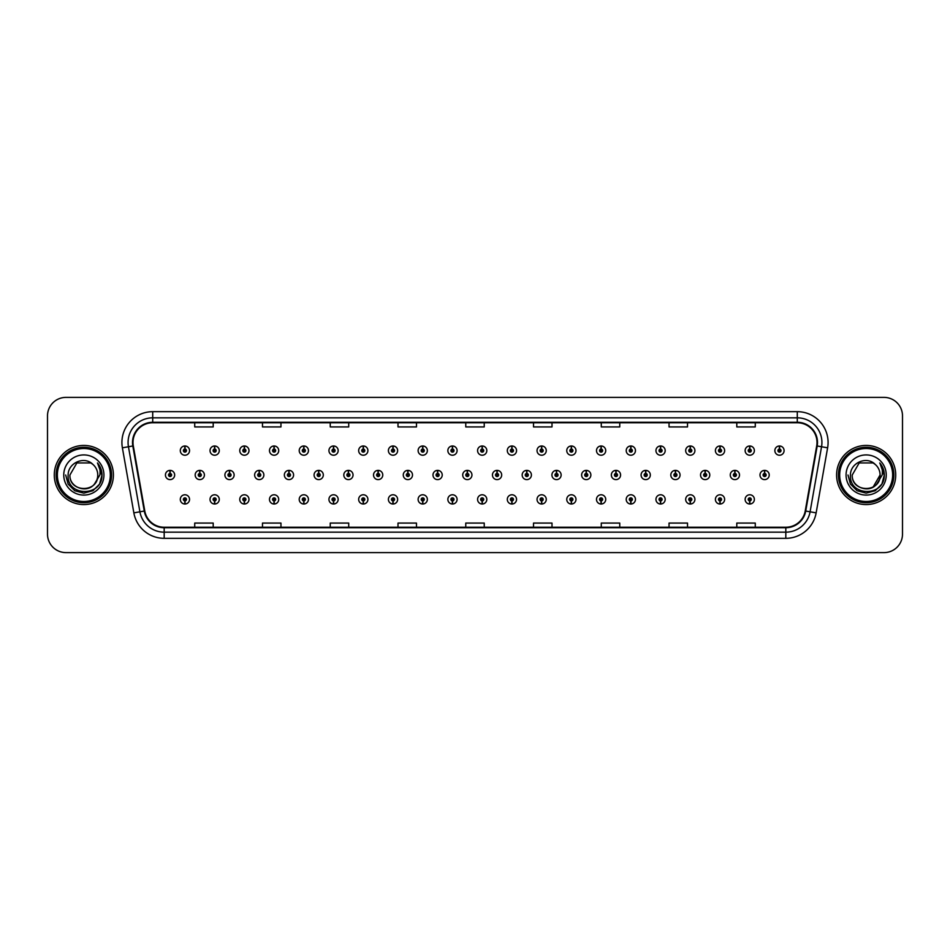 <?xml version="1.0" encoding="UTF-8"?>
<svg xmlns="http://www.w3.org/2000/svg" width="950" height="950" viewBox="0 0 950 950"><rect width="100%" height="100%" fill="white"/><g stroke="black" fill="none" stroke-linecap="round" stroke-linejoin="round"><path stroke-width="1.43" d="M452.402 500.935L452.271 504.011A4.619 4.619 0 0 0 452.675 504.011L452.532 500.935A1.544 1.544 0 0 0 454.005 499.391A1.544 1.544 0 0 0 452.473 497.848A1.544 1.544 0 0 0 450.929 499.391A1.544 1.544 0 0 0 452.402 500.935L452.438 500.009A0.618 0.618 0 0 1 451.856 499.391A0.618 0.618 0 0 1 452.473 498.774A0.618 0.618 0 0 1 453.091 499.391A0.618 0.618 0 0 1 452.497 500.009L452.532 500.935M422.679 500.935L422.536 504.011A4.619 4.619 0 0 0 422.94 504.011L422.809 500.935A1.544 1.544 0 0 0 424.282 499.391A1.544 1.544 0 0 0 422.738 497.848A1.544 1.544 0 0 0 421.206 499.391A1.544 1.544 0 0 0 422.679 500.935L422.714 500.009A0.618 0.618 0 0 1 422.121 499.391A0.618 0.618 0 0 1 422.738 498.774A0.618 0.618 0 0 1 423.356 499.391A0.618 0.618 0 0 1 422.774 500.009L422.809 500.935M392.944 500.935L392.813 504.011A4.619 4.619 0 0 0 393.217 504.011L393.086 500.935A1.544 1.544 0 0 0 394.559 499.391A1.544 1.544 0 0 0 393.015 497.848A1.544 1.544 0 0 0 391.471 499.391A1.544 1.544 0 0 0 392.944 500.935L392.991 500.009A0.618 0.618 0 0 1 392.397 499.391A0.618 0.618 0 0 1 393.015 498.774A0.618 0.618 0 0 1 393.633 499.391A0.618 0.618 0 0 1 393.039 500.009L393.086 500.935M363.221 500.935L363.09 504.011A4.619 4.619 0 0 0 363.482 504.011L363.351 500.935A1.544 1.544 0 0 0 364.824 499.391A1.544 1.544 0 0 0 363.28 497.848A1.544 1.544 0 0 0 361.748 499.391A1.544 1.544 0 0 0 363.221 500.935L363.256 500.009A0.618 0.618 0 0 1 362.674 499.391A0.618 0.618 0 0 1 363.28 498.774A0.618 0.618 0 0 1 363.897 499.391A0.618 0.618 0 0 1 363.316 500.009L363.351 500.935M303.762 500.935L303.632 504.011A4.619 4.619 0 0 0 304.036 504.011L303.893 500.935A1.544 1.544 0 0 0 305.366 499.391A1.544 1.544 0 0 0 303.834 497.848A1.544 1.544 0 0 0 302.29 499.391A1.544 1.544 0 0 0 303.762 500.935L303.798 500.009A0.618 0.618 0 0 1 303.216 499.391A0.618 0.618 0 0 1 303.834 498.774A0.618 0.618 0 0 1 304.451 499.391A0.618 0.618 0 0 1 303.858 500.009L303.893 500.935M333.486 500.935L333.355 504.011A4.619 4.619 0 0 0 333.759 504.011L333.628 500.935A1.544 1.544 0 0 0 335.101 499.391A1.544 1.544 0 0 0 333.557 497.848A1.544 1.544 0 0 0 332.013 499.391A1.544 1.544 0 0 0 333.486 500.935L333.533 500.009A0.618 0.618 0 0 1 332.939 499.391A0.618 0.618 0 0 1 333.557 498.774A0.618 0.618 0 0 1 334.174 499.391A0.618 0.618 0 0 1 333.581 500.009L333.628 500.935M214.581 500.935L214.451 504.011A4.619 4.619 0 0 0 214.842 504.011L214.712 500.935A1.544 1.544 0 0 0 216.184 499.391A1.544 1.544 0 0 0 214.641 497.848A1.544 1.544 0 0 0 213.109 499.391A1.544 1.544 0 0 0 214.581 500.935L214.617 500.009A0.618 0.618 0 0 1 214.035 499.391A0.618 0.618 0 0 1 214.641 498.774A0.618 0.618 0 0 1 215.258 499.391A0.618 0.618 0 0 1 214.676 500.009L214.712 500.935M244.304 500.935L244.174 504.011A4.619 4.619 0 0 0 244.578 504.011L244.447 500.935A1.544 1.544 0 0 0 245.919 499.391A1.544 1.544 0 0 0 244.376 497.848A1.544 1.544 0 0 0 242.832 499.391A1.544 1.544 0 0 0 244.304 500.935L244.352 500.009A0.618 0.618 0 0 1 243.758 499.391A0.618 0.618 0 0 1 244.376 498.774A0.618 0.618 0 0 1 244.993 499.391A0.618 0.618 0 0 1 244.399 500.009L244.447 500.935M274.039 500.935L273.897 504.011A4.619 4.619 0 0 0 274.301 504.011L274.17 500.935A1.544 1.544 0 0 0 275.642 499.391A1.544 1.544 0 0 0 274.099 497.848A1.544 1.544 0 0 0 272.567 499.391A1.544 1.544 0 0 0 274.039 500.935L274.075 500.009A0.618 0.618 0 0 1 273.481 499.391A0.618 0.618 0 0 1 274.099 498.774A0.618 0.618 0 0 1 274.716 499.391A0.618 0.618 0 0 1 274.134 500.009L274.17 500.935M482.125 500.935L481.994 504.011A4.619 4.619 0 0 0 482.398 504.011L482.267 500.935A1.544 1.544 0 0 0 483.74 499.391A1.544 1.544 0 0 0 482.196 497.848A1.544 1.544 0 0 0 480.652 499.391A1.544 1.544 0 0 0 482.125 500.935L482.173 500.009A0.618 0.618 0 0 1 481.579 499.391A0.618 0.618 0 0 1 482.196 498.774A0.618 0.618 0 0 1 482.814 499.391A0.618 0.618 0 0 1 482.22 500.009L482.267 500.935M511.86 500.935L511.729 504.011A4.619 4.619 0 0 0 512.121 504.011L511.991 500.935A1.544 1.544 0 0 0 513.463 499.391A1.544 1.544 0 0 0 511.919 497.848A1.544 1.544 0 0 0 510.387 499.391A1.544 1.544 0 0 0 511.86 500.935L511.896 500.009A0.618 0.618 0 0 1 511.314 499.391A0.618 0.618 0 0 1 511.919 498.774A0.618 0.618 0 0 1 512.537 499.391A0.618 0.618 0 0 1 511.955 500.009L511.991 500.935M541.583 500.935L541.452 504.011A4.619 4.619 0 0 0 541.856 504.011L541.726 500.935A1.544 1.544 0 0 0 543.198 499.391A1.544 1.544 0 0 0 541.654 497.848A1.544 1.544 0 0 0 540.111 499.391A1.544 1.544 0 0 0 541.583 500.935L541.631 500.009A0.618 0.618 0 0 1 541.037 499.391A0.618 0.618 0 0 1 541.654 498.774A0.618 0.618 0 0 1 542.272 499.391A0.618 0.618 0 0 1 541.678 500.009L541.726 500.935M571.318 500.935L571.176 504.011A4.619 4.619 0 0 0 571.579 504.011L571.449 500.935A1.544 1.544 0 0 0 572.921 499.391A1.544 1.544 0 0 0 571.378 497.848A1.544 1.544 0 0 0 569.846 499.391A1.544 1.544 0 0 0 571.318 500.935L571.354 500.009A0.618 0.618 0 0 1 570.76 499.391A0.618 0.618 0 0 1 571.378 498.774A0.618 0.618 0 0 1 571.995 499.391A0.618 0.618 0 0 1 571.413 500.009L571.449 500.935M601.041 500.935L600.911 504.011A4.619 4.619 0 0 0 601.314 504.011L601.172 500.935A1.544 1.544 0 0 0 602.644 499.391A1.544 1.544 0 0 0 601.112 497.848A1.544 1.544 0 0 0 599.569 499.391A1.544 1.544 0 0 0 601.041 500.935L601.077 500.009A0.618 0.618 0 0 1 600.495 499.391A0.618 0.618 0 0 1 601.112 498.774A0.618 0.618 0 0 1 601.73 499.391A0.618 0.618 0 0 1 601.136 500.009L601.172 500.935M630.764 500.935L630.634 504.011A4.619 4.619 0 0 0 631.038 504.011L630.907 500.935A1.544 1.544 0 0 0 632.379 499.391A1.544 1.544 0 0 0 630.836 497.848A1.544 1.544 0 0 0 629.292 499.391A1.544 1.544 0 0 0 630.764 500.935L630.812 500.009A0.618 0.618 0 0 1 630.218 499.391A0.618 0.618 0 0 1 630.836 498.774A0.618 0.618 0 0 1 631.453 499.391A0.618 0.618 0 0 1 630.859 500.009L630.907 500.935M660.499 500.935L660.369 504.011A4.619 4.619 0 0 0 660.761 504.011L660.63 500.935A1.544 1.544 0 0 0 662.102 499.391A1.544 1.544 0 0 0 660.559 497.848A1.544 1.544 0 0 0 659.027 499.391A1.544 1.544 0 0 0 660.499 500.935L660.535 500.009A0.618 0.618 0 0 1 659.953 499.391A0.618 0.618 0 0 1 660.559 498.774A0.618 0.618 0 0 1 661.176 499.391A0.618 0.618 0 0 1 660.594 500.009L660.63 500.935M690.222 500.935L690.092 504.011A4.619 4.619 0 0 0 690.496 504.011L690.365 500.935A1.544 1.544 0 0 0 691.837 499.391A1.544 1.544 0 0 0 690.294 497.848A1.544 1.544 0 0 0 688.75 499.391A1.544 1.544 0 0 0 690.222 500.935L690.27 500.009A0.618 0.618 0 0 1 689.676 499.391A0.618 0.618 0 0 1 690.294 498.774A0.618 0.618 0 0 1 690.911 499.391A0.618 0.618 0 0 1 690.318 500.009L690.365 500.935M719.957 500.935L719.815 504.011A4.619 4.619 0 0 0 720.219 504.011L720.088 500.935A1.544 1.544 0 0 0 721.561 499.391A1.544 1.544 0 0 0 720.017 497.848A1.544 1.544 0 0 0 718.485 499.391A1.544 1.544 0 0 0 719.957 500.935L719.993 500.009A0.618 0.618 0 0 1 719.399 499.391A0.618 0.618 0 0 1 720.017 498.774A0.618 0.618 0 0 1 720.634 499.391A0.618 0.618 0 0 1 720.053 500.009L720.088 500.935M749.681 500.935L749.55 504.011A4.619 4.619 0 0 0 749.954 504.011L749.811 500.935A1.544 1.544 0 0 0 751.284 499.391A1.544 1.544 0 0 0 749.752 497.848A1.544 1.544 0 0 0 748.208 499.391A1.544 1.544 0 0 0 749.681 500.935L749.716 500.009A0.618 0.618 0 0 1 749.134 499.391A0.618 0.618 0 0 1 749.752 498.774A0.618 0.618 0 0 1 750.369 499.391A0.618 0.618 0 0 1 749.776 500.009L749.811 500.935M184.846 500.935L184.716 504.011A4.619 4.619 0 0 0 185.119 504.011L184.989 500.935A1.544 1.544 0 0 0 186.461 499.391A1.544 1.544 0 0 0 184.917 497.848A1.544 1.544 0 0 0 183.374 499.391A1.544 1.544 0 0 0 184.846 500.935L184.894 500.009A0.618 0.618 0 0 1 184.3 499.391A0.618 0.618 0 0 1 184.917 498.774A0.618 0.618 0 0 1 185.535 499.391A0.618 0.618 0 0 1 184.941 500.009L184.989 500.935M467.4 473.456L467.531 470.381A4.619 4.619 0 0 0 467.127 470.381L467.269 473.456A1.544 1.544 0 0 0 465.797 475A1.544 1.544 0 0 0 467.329 476.544A1.544 1.544 0 0 0 468.872 475A1.544 1.544 0 0 0 467.4 473.456L467.364 474.383A0.618 0.618 0 0 1 467.946 475A0.618 0.618 0 0 1 467.329 475.617A0.618 0.618 0 0 1 466.723 475A0.618 0.618 0 0 1 467.305 474.383L467.269 473.456M437.677 473.456L437.808 470.381A4.619 4.619 0 0 0 437.404 470.381L437.534 473.456A1.544 1.544 0 0 0 436.062 475A1.544 1.544 0 0 0 437.606 476.544A1.544 1.544 0 0 0 439.149 475A1.544 1.544 0 0 0 437.677 473.456L437.629 474.383A0.618 0.618 0 0 1 438.223 475A0.618 0.618 0 0 1 437.606 475.617A0.618 0.618 0 0 1 436.988 475A0.618 0.618 0 0 1 437.582 474.383L437.534 473.456M407.942 473.456L408.084 470.381A4.619 4.619 0 0 0 407.681 470.381L407.811 473.456A1.544 1.544 0 0 0 406.339 475A1.544 1.544 0 0 0 407.883 476.544A1.544 1.544 0 0 0 409.414 475A1.544 1.544 0 0 0 407.942 473.456L407.906 474.383A0.618 0.618 0 0 1 408.488 475A0.618 0.618 0 0 1 407.883 475.617A0.618 0.618 0 0 1 407.265 475A0.618 0.618 0 0 1 407.847 474.383L407.811 473.456M378.219 473.456L378.349 470.381A4.619 4.619 0 0 0 377.946 470.381L378.088 473.456A1.544 1.544 0 0 0 376.616 475A1.544 1.544 0 0 0 378.147 476.544A1.544 1.544 0 0 0 379.691 475A1.544 1.544 0 0 0 378.219 473.456L378.171 474.383A0.618 0.618 0 0 1 378.765 475A0.618 0.618 0 0 1 378.147 475.617A0.618 0.618 0 0 1 377.53 475A0.618 0.618 0 0 1 378.124 474.383L378.088 473.456M289.038 473.456L289.168 470.381A4.619 4.619 0 0 0 288.764 470.381L288.895 473.456A1.544 1.544 0 0 0 287.423 475A1.544 1.544 0 0 0 288.966 476.544A1.544 1.544 0 0 0 290.51 475A1.544 1.544 0 0 0 289.038 473.456L288.99 474.383A0.618 0.618 0 0 1 289.584 475A0.618 0.618 0 0 1 288.966 475.617A0.618 0.618 0 0 1 288.349 475A0.618 0.618 0 0 1 288.942 474.383L288.895 473.456M259.303 473.456L259.445 470.381A4.619 4.619 0 0 0 259.041 470.381L259.172 473.456A1.544 1.544 0 0 0 257.699 475A1.544 1.544 0 0 0 259.243 476.544A1.544 1.544 0 0 0 260.775 475A1.544 1.544 0 0 0 259.303 473.456L259.267 474.383A0.618 0.618 0 0 1 259.849 475A0.618 0.618 0 0 1 259.243 475.617A0.618 0.618 0 0 1 258.626 475A0.618 0.618 0 0 1 259.207 474.383L259.172 473.456M229.579 473.456L229.71 470.381A4.619 4.619 0 0 0 229.306 470.381L229.449 473.456A1.544 1.544 0 0 0 227.964 475A1.544 1.544 0 0 0 229.508 476.544A1.544 1.544 0 0 0 231.052 475A1.544 1.544 0 0 0 229.579 473.456L229.532 474.383A0.618 0.618 0 0 1 230.126 475A0.618 0.618 0 0 1 229.508 475.617A0.618 0.618 0 0 1 228.891 475A0.618 0.618 0 0 1 229.484 474.383L229.449 473.456M199.844 473.456L199.987 470.381A4.619 4.619 0 0 0 199.583 470.381L199.714 473.456A1.544 1.544 0 0 0 198.241 475A1.544 1.544 0 0 0 199.785 476.544A1.544 1.544 0 0 0 201.317 475A1.544 1.544 0 0 0 199.844 473.456L199.809 474.383A0.618 0.618 0 0 1 200.402 475A0.618 0.618 0 0 1 199.785 475.617A0.618 0.618 0 0 1 199.167 475A0.618 0.618 0 0 1 199.761 474.383L199.714 473.456M348.484 473.456L348.626 470.381A4.619 4.619 0 0 0 348.223 470.381L348.353 473.456A1.544 1.544 0 0 0 346.881 475A1.544 1.544 0 0 0 348.424 476.544A1.544 1.544 0 0 0 349.956 475A1.544 1.544 0 0 0 348.484 473.456L348.448 474.383A0.618 0.618 0 0 1 349.042 475A0.618 0.618 0 0 1 348.424 475.617A0.618 0.618 0 0 1 347.807 475A0.618 0.618 0 0 1 348.401 474.383L348.353 473.456M318.761 473.456L318.891 470.381A4.619 4.619 0 0 0 318.488 470.381L318.63 473.456A1.544 1.544 0 0 0 317.157 475A1.544 1.544 0 0 0 318.689 476.544A1.544 1.544 0 0 0 320.233 475A1.544 1.544 0 0 0 318.761 473.456L318.725 474.383A0.618 0.618 0 0 1 319.307 475A0.618 0.618 0 0 1 318.689 475.617A0.618 0.618 0 0 1 318.084 475A0.618 0.618 0 0 1 318.666 474.383L318.63 473.456M497.123 473.456L497.266 470.381A4.619 4.619 0 0 0 496.862 470.381L496.992 473.456A1.544 1.544 0 0 0 495.52 475A1.544 1.544 0 0 0 497.064 476.544A1.544 1.544 0 0 0 498.596 475A1.544 1.544 0 0 0 497.123 473.456L497.088 474.383A0.618 0.618 0 0 1 497.681 475A0.618 0.618 0 0 1 497.064 475.617A0.618 0.618 0 0 1 496.446 475A0.618 0.618 0 0 1 497.04 474.383L496.992 473.456M526.858 473.456L526.989 470.381A4.619 4.619 0 0 0 526.585 470.381L526.727 473.456A1.544 1.544 0 0 0 525.255 475A1.544 1.544 0 0 0 526.787 476.544A1.544 1.544 0 0 0 528.331 475A1.544 1.544 0 0 0 526.858 473.456L526.811 474.383A0.618 0.618 0 0 1 527.404 475A0.618 0.618 0 0 1 526.787 475.617A0.618 0.618 0 0 1 526.169 475A0.618 0.618 0 0 1 526.763 474.383L526.727 473.456M556.581 473.456L556.724 470.381A4.619 4.619 0 0 0 556.32 470.381L556.451 473.456A1.544 1.544 0 0 0 554.978 475A1.544 1.544 0 0 0 556.522 476.544A1.544 1.544 0 0 0 558.054 475A1.544 1.544 0 0 0 556.581 473.456L556.546 474.383A0.618 0.618 0 0 1 557.128 475A0.618 0.618 0 0 1 556.522 475.617A0.618 0.618 0 0 1 555.904 475A0.618 0.618 0 0 1 556.486 474.383L556.451 473.456M586.316 473.456L586.447 470.381A4.619 4.619 0 0 0 586.043 470.381L586.174 473.456A1.544 1.544 0 0 0 584.701 475A1.544 1.544 0 0 0 586.245 476.544A1.544 1.544 0 0 0 587.789 475A1.544 1.544 0 0 0 586.316 473.456L586.269 474.383A0.618 0.618 0 0 1 586.862 475A0.618 0.618 0 0 1 586.245 475.617A0.618 0.618 0 0 1 585.628 475A0.618 0.618 0 0 1 586.221 474.383L586.174 473.456M616.039 473.456L616.17 470.381A4.619 4.619 0 0 0 615.766 470.381L615.909 473.456A1.544 1.544 0 0 0 614.436 475A1.544 1.544 0 0 0 615.968 476.544A1.544 1.544 0 0 0 617.512 475A1.544 1.544 0 0 0 616.039 473.456L616.004 474.383A0.618 0.618 0 0 1 616.586 475A0.618 0.618 0 0 1 615.968 475.617A0.618 0.618 0 0 1 615.363 475A0.618 0.618 0 0 1 615.944 474.383L615.909 473.456M645.762 473.456L645.905 470.381A4.619 4.619 0 0 0 645.501 470.381L645.632 473.456A1.544 1.544 0 0 0 644.159 475A1.544 1.544 0 0 0 645.703 476.544A1.544 1.544 0 0 0 647.235 475A1.544 1.544 0 0 0 645.762 473.456L645.727 474.383A0.618 0.618 0 0 1 646.321 475A0.618 0.618 0 0 1 645.703 475.617A0.618 0.618 0 0 1 645.086 475A0.618 0.618 0 0 1 645.679 474.383L645.632 473.456M675.498 473.456L675.628 470.381A4.619 4.619 0 0 0 675.224 470.381L675.367 473.456A1.544 1.544 0 0 0 673.894 475A1.544 1.544 0 0 0 675.426 476.544A1.544 1.544 0 0 0 676.97 475A1.544 1.544 0 0 0 675.498 473.456L675.45 474.383A0.618 0.618 0 0 1 676.044 475A0.618 0.618 0 0 1 675.426 475.617A0.618 0.618 0 0 1 674.809 475A0.618 0.618 0 0 1 675.403 474.383L675.367 473.456M705.221 473.456L705.363 470.381A4.619 4.619 0 0 0 704.959 470.381L705.09 473.456A1.544 1.544 0 0 0 703.617 475A1.544 1.544 0 0 0 705.161 476.544A1.544 1.544 0 0 0 706.693 475A1.544 1.544 0 0 0 705.221 473.456L705.185 474.383A0.618 0.618 0 0 1 705.767 475A0.618 0.618 0 0 1 705.161 475.617A0.618 0.618 0 0 1 704.544 475A0.618 0.618 0 0 1 705.126 474.383L705.09 473.456M734.956 473.456L735.086 470.381A4.619 4.619 0 0 0 734.682 470.381L734.813 473.456A1.544 1.544 0 0 0 733.341 475A1.544 1.544 0 0 0 734.884 476.544A1.544 1.544 0 0 0 736.428 475A1.544 1.544 0 0 0 734.956 473.456L734.908 474.383A0.618 0.618 0 0 1 735.502 475A0.618 0.618 0 0 1 734.884 475.617A0.618 0.618 0 0 1 734.267 475A0.618 0.618 0 0 1 734.861 474.383L734.813 473.456M764.679 473.456L764.809 470.381A4.619 4.619 0 0 0 764.406 470.381L764.548 473.456A1.544 1.544 0 0 0 763.076 475A1.544 1.544 0 0 0 764.607 476.544A1.544 1.544 0 0 0 766.151 475A1.544 1.544 0 0 0 764.679 473.456L764.643 474.383A0.618 0.618 0 0 1 765.225 475A0.618 0.618 0 0 1 764.607 475.617A0.618 0.618 0 0 1 764.002 475A0.618 0.618 0 0 1 764.584 474.383L764.548 473.456M170.121 473.456L170.252 470.381A4.619 4.619 0 0 0 169.848 470.381L169.991 473.456A1.544 1.544 0 0 0 168.518 475A1.544 1.544 0 0 0 170.05 476.544A1.544 1.544 0 0 0 171.594 475A1.544 1.544 0 0 0 170.121 473.456L170.086 474.383A0.618 0.618 0 0 1 170.667 475A0.618 0.618 0 0 1 170.05 475.617A0.618 0.618 0 0 1 169.444 475A0.618 0.618 0 0 1 170.026 474.383L169.991 473.456M303.893 449.065L304.036 445.989A4.619 4.619 0 0 0 303.632 445.989L303.762 449.065A1.544 1.544 0 0 0 302.29 450.609A1.544 1.544 0 0 0 303.834 452.152A1.544 1.544 0 0 0 305.366 450.609A1.544 1.544 0 0 0 303.893 449.065L303.858 449.991A0.618 0.618 0 0 1 304.451 450.609A0.618 0.618 0 0 1 303.834 451.226A0.618 0.618 0 0 1 303.216 450.609A0.618 0.618 0 0 1 303.798 449.991L303.762 449.065M274.17 449.065L274.301 445.989A4.619 4.619 0 0 0 273.897 445.989L274.039 449.065A1.544 1.544 0 0 0 272.567 450.609A1.544 1.544 0 0 0 274.099 452.152A1.544 1.544 0 0 0 275.642 450.609A1.544 1.544 0 0 0 274.17 449.065L274.134 449.991A0.618 0.618 0 0 1 274.716 450.609A0.618 0.618 0 0 1 274.099 451.226A0.618 0.618 0 0 1 273.481 450.609A0.618 0.618 0 0 1 274.075 449.991L274.039 449.065M244.447 449.065L244.578 445.989A4.619 4.619 0 0 0 244.174 445.989L244.304 449.065A1.544 1.544 0 0 0 242.832 450.609A1.544 1.544 0 0 0 244.376 452.152A1.544 1.544 0 0 0 245.919 450.609A1.544 1.544 0 0 0 244.447 449.065L244.399 449.991A0.618 0.618 0 0 1 244.993 450.609A0.618 0.618 0 0 1 244.376 451.226A0.618 0.618 0 0 1 243.758 450.609A0.618 0.618 0 0 1 244.352 449.991L244.304 449.065M214.712 449.065L214.842 445.989A4.619 4.619 0 0 0 214.451 445.989L214.581 449.065A1.544 1.544 0 0 0 213.109 450.609A1.544 1.544 0 0 0 214.641 452.152A1.544 1.544 0 0 0 216.184 450.609A1.544 1.544 0 0 0 214.712 449.065L214.676 449.991A0.618 0.618 0 0 1 215.258 450.609A0.618 0.618 0 0 1 214.641 451.226A0.618 0.618 0 0 1 214.035 450.609A0.618 0.618 0 0 1 214.617 449.991L214.581 449.065M333.628 449.065L333.759 445.989A4.619 4.619 0 0 0 333.355 445.989L333.486 449.065A1.544 1.544 0 0 0 332.013 450.609A1.544 1.544 0 0 0 333.557 452.152A1.544 1.544 0 0 0 335.101 450.609A1.544 1.544 0 0 0 333.628 449.065L333.581 449.991A0.618 0.618 0 0 1 334.174 450.609A0.618 0.618 0 0 1 333.557 451.226A0.618 0.618 0 0 1 332.939 450.609A0.618 0.618 0 0 1 333.533 449.991L333.486 449.065M363.351 449.065L363.482 445.989A4.619 4.619 0 0 0 363.09 445.989L363.221 449.065A1.544 1.544 0 0 0 361.748 450.609A1.544 1.544 0 0 0 363.28 452.152A1.544 1.544 0 0 0 364.824 450.609A1.544 1.544 0 0 0 363.351 449.065L363.316 449.991A0.618 0.618 0 0 1 363.897 450.609A0.618 0.618 0 0 1 363.28 451.226A0.618 0.618 0 0 1 362.674 450.609A0.618 0.618 0 0 1 363.256 449.991L363.221 449.065M393.086 449.065L393.217 445.989A4.619 4.619 0 0 0 392.813 445.989L392.944 449.065A1.544 1.544 0 0 0 391.471 450.609A1.544 1.544 0 0 0 393.015 452.152A1.544 1.544 0 0 0 394.559 450.609A1.544 1.544 0 0 0 393.086 449.065L393.039 449.991A0.618 0.618 0 0 1 393.633 450.609A0.618 0.618 0 0 1 393.015 451.226A0.618 0.618 0 0 1 392.397 450.609A0.618 0.618 0 0 1 392.991 449.991L392.944 449.065M422.809 449.065L422.94 445.989A4.619 4.619 0 0 0 422.536 445.989L422.679 449.065A1.544 1.544 0 0 0 421.206 450.609A1.544 1.544 0 0 0 422.738 452.152A1.544 1.544 0 0 0 424.282 450.609A1.544 1.544 0 0 0 422.809 449.065L422.774 449.991A0.618 0.618 0 0 1 423.356 450.609A0.618 0.618 0 0 1 422.738 451.226A0.618 0.618 0 0 1 422.121 450.609A0.618 0.618 0 0 1 422.714 449.991L422.679 449.065M452.532 449.065L452.675 445.989A4.619 4.619 0 0 0 452.271 445.989L452.402 449.065A1.544 1.544 0 0 0 450.929 450.609A1.544 1.544 0 0 0 452.473 452.152A1.544 1.544 0 0 0 454.005 450.609A1.544 1.544 0 0 0 452.532 449.065L452.497 449.991A0.618 0.618 0 0 1 453.091 450.609A0.618 0.618 0 0 1 452.473 451.226A0.618 0.618 0 0 1 451.856 450.609A0.618 0.618 0 0 1 452.438 449.991L452.402 449.065M482.267 449.065L482.398 445.989A4.619 4.619 0 0 0 481.994 445.989L482.125 449.065A1.544 1.544 0 0 0 480.652 450.609A1.544 1.544 0 0 0 482.196 452.152A1.544 1.544 0 0 0 483.74 450.609A1.544 1.544 0 0 0 482.267 449.065L482.22 449.991A0.618 0.618 0 0 1 482.814 450.609A0.618 0.618 0 0 1 482.196 451.226A0.618 0.618 0 0 1 481.579 450.609A0.618 0.618 0 0 1 482.173 449.991L482.125 449.065M511.991 449.065L512.121 445.989A4.619 4.619 0 0 0 511.729 445.989L511.86 449.065A1.544 1.544 0 0 0 510.387 450.609A1.544 1.544 0 0 0 511.919 452.152A1.544 1.544 0 0 0 513.463 450.609A1.544 1.544 0 0 0 511.991 449.065L511.955 449.991A0.618 0.618 0 0 1 512.537 450.609A0.618 0.618 0 0 1 511.919 451.226A0.618 0.618 0 0 1 511.314 450.609A0.618 0.618 0 0 1 511.896 449.991L511.86 449.065M541.726 449.065L541.856 445.989A4.619 4.619 0 0 0 541.452 445.989L541.583 449.065A1.544 1.544 0 0 0 540.111 450.609A1.544 1.544 0 0 0 541.654 452.152A1.544 1.544 0 0 0 543.198 450.609A1.544 1.544 0 0 0 541.726 449.065L541.678 449.991A0.618 0.618 0 0 1 542.272 450.609A0.618 0.618 0 0 1 541.654 451.226A0.618 0.618 0 0 1 541.037 450.609A0.618 0.618 0 0 1 541.631 449.991L541.583 449.065M571.449 449.065L571.579 445.989A4.619 4.619 0 0 0 571.176 445.989L571.318 449.065A1.544 1.544 0 0 0 569.846 450.609A1.544 1.544 0 0 0 571.378 452.152A1.544 1.544 0 0 0 572.921 450.609A1.544 1.544 0 0 0 571.449 449.065L571.413 449.991A0.618 0.618 0 0 1 571.995 450.609A0.618 0.618 0 0 1 571.378 451.226A0.618 0.618 0 0 1 570.76 450.609A0.618 0.618 0 0 1 571.354 449.991L571.318 449.065M601.172 449.065L601.314 445.989A4.619 4.619 0 0 0 600.911 445.989L601.041 449.065A1.544 1.544 0 0 0 599.569 450.609A1.544 1.544 0 0 0 601.112 452.152A1.544 1.544 0 0 0 602.644 450.609A1.544 1.544 0 0 0 601.172 449.065L601.136 449.991A0.618 0.618 0 0 1 601.73 450.609A0.618 0.618 0 0 1 601.112 451.226A0.618 0.618 0 0 1 600.495 450.609A0.618 0.618 0 0 1 601.077 449.991L601.041 449.065M630.907 449.065L631.038 445.989A4.619 4.619 0 0 0 630.634 445.989L630.764 449.065A1.544 1.544 0 0 0 629.292 450.609A1.544 1.544 0 0 0 630.836 452.152A1.544 1.544 0 0 0 632.379 450.609A1.544 1.544 0 0 0 630.907 449.065L630.859 449.991A0.618 0.618 0 0 1 631.453 450.609A0.618 0.618 0 0 1 630.836 451.226A0.618 0.618 0 0 1 630.218 450.609A0.618 0.618 0 0 1 630.812 449.991L630.764 449.065M660.63 449.065L660.761 445.989A4.619 4.619 0 0 0 660.369 445.989L660.499 449.065A1.544 1.544 0 0 0 659.027 450.609A1.544 1.544 0 0 0 660.559 452.152A1.544 1.544 0 0 0 662.102 450.609A1.544 1.544 0 0 0 660.63 449.065L660.594 449.991A0.618 0.618 0 0 1 661.176 450.609A0.618 0.618 0 0 1 660.559 451.226A0.618 0.618 0 0 1 659.953 450.609A0.618 0.618 0 0 1 660.535 449.991L660.499 449.065M690.365 449.065L690.496 445.989A4.619 4.619 0 0 0 690.092 445.989L690.222 449.065A1.544 1.544 0 0 0 688.75 450.609A1.544 1.544 0 0 0 690.294 452.152A1.544 1.544 0 0 0 691.837 450.609A1.544 1.544 0 0 0 690.365 449.065L690.318 449.991A0.618 0.618 0 0 1 690.911 450.609A0.618 0.618 0 0 1 690.294 451.226A0.618 0.618 0 0 1 689.676 450.609A0.618 0.618 0 0 1 690.27 449.991L690.222 449.065M720.088 449.065L720.219 445.989A4.619 4.619 0 0 0 719.815 445.989L719.957 449.065A1.544 1.544 0 0 0 718.485 450.609A1.544 1.544 0 0 0 720.017 452.152A1.544 1.544 0 0 0 721.561 450.609A1.544 1.544 0 0 0 720.088 449.065L720.053 449.991A0.618 0.618 0 0 1 720.634 450.609A0.618 0.618 0 0 1 720.017 451.226A0.618 0.618 0 0 1 719.399 450.609A0.618 0.618 0 0 1 719.993 449.991L719.957 449.065M749.811 449.065L749.954 445.989A4.619 4.619 0 0 0 749.55 445.989L749.681 449.065A1.544 1.544 0 0 0 748.208 450.609A1.544 1.544 0 0 0 749.752 452.152A1.544 1.544 0 0 0 751.284 450.609A1.544 1.544 0 0 0 749.811 449.065L749.776 449.991A0.618 0.618 0 0 1 750.369 450.609A0.618 0.618 0 0 1 749.752 451.226A0.618 0.618 0 0 1 749.134 450.609A0.618 0.618 0 0 1 749.716 449.991L749.681 449.065M779.546 449.065L779.677 445.989A4.619 4.619 0 0 0 779.273 445.989L779.404 449.065A1.544 1.544 0 0 0 777.931 450.609A1.544 1.544 0 0 0 779.475 452.152A1.544 1.544 0 0 0 781.019 450.609A1.544 1.544 0 0 0 779.546 449.065L779.499 449.991A0.618 0.618 0 0 1 780.092 450.609A0.618 0.618 0 0 1 779.475 451.226A0.618 0.618 0 0 1 778.857 450.609A0.618 0.618 0 0 1 779.451 449.991L779.404 449.065M184.989 449.065L185.119 445.989A4.619 4.619 0 0 0 184.716 445.989L184.846 449.065A1.544 1.544 0 0 0 183.374 450.609A1.544 1.544 0 0 0 184.917 452.152A1.544 1.544 0 0 0 186.461 450.609A1.544 1.544 0 0 0 184.989 449.065L184.941 449.991A0.618 0.618 0 0 1 185.535 450.609A0.618 0.618 0 0 1 184.917 451.226A0.618 0.618 0 0 1 184.3 450.609A0.618 0.618 0 0 1 184.894 449.991L184.846 449.065M54.281 475A29.569 29.569 0 0 0 83.849 504.569A29.569 29.569 0 0 0 113.406 475A29.569 29.569 0 0 0 83.849 445.431A29.569 29.569 0 0 0 54.281 475A29.569 29.569 0 0 0 83.849 504.569A29.569 29.569 0 0 0 113.406 475A29.569 29.569 0 0 0 83.849 445.431A29.569 29.569 0 0 0 54.281 475M836.594 475A29.569 29.569 0 0 0 866.151 504.569A29.569 29.569 0 0 0 895.719 475A29.569 29.569 0 0 0 866.151 445.431A29.569 29.569 0 0 0 836.594 475A29.569 29.569 0 0 0 866.151 504.569A29.569 29.569 0 0 0 895.719 475A29.569 29.569 0 0 0 866.151 445.431A29.569 29.569 0 0 0 836.594 475M133 442.474A19.713 19.713 0 0 1 152.713 422.762L797.288 422.762A19.713 19.713 0 0 1 816.703 445.894L805.232 510.946A19.713 19.713 0 0 1 785.816 527.238L164.184 527.238A19.713 19.713 0 0 1 144.768 510.946L133.297 445.894A19.713 19.713 0 0 1 133 442.474M132.513 442.474A20.199 20.199 0 0 0 132.81 445.989L144.281 511.029A20.199 20.199 0 0 0 164.184 527.725L785.816 527.725A20.199 20.199 0 0 0 805.719 511.029L817.19 445.989A20.199 20.199 0 0 0 797.288 422.275L152.713 422.275A20.199 20.199 0 0 0 132.513 442.474M122.384 447.818A30.804 30.804 0 0 1 152.713 411.671L797.288 411.671A30.804 30.804 0 0 1 827.616 447.818L816.145 512.869A30.804 30.804 0 0 1 785.816 538.329L164.184 538.329A30.804 30.804 0 0 1 133.855 512.869L122.384 447.818L128.452 446.749A24.641 24.641 0 0 1 152.713 417.834L797.288 417.834A24.641 24.641 0 0 1 821.548 446.749L810.089 511.801A24.641 24.641 0 0 1 785.816 532.166L164.184 532.166A24.641 24.641 0 0 1 139.911 511.801L128.452 446.749A24.641 24.641 0 0 1 128.072 442.474M902.5 415.863A18.477 18.477 0 0 0 884.023 397.385L65.978 397.385A18.477 18.477 0 0 0 47.5 415.863L47.5 534.138A18.477 18.477 0 0 0 65.978 552.615L884.023 552.615A18.477 18.477 0 0 0 902.5 534.138L902.5 415.863L902.5 534.138M465.761 422.762L465.761 426.93L484.239 426.93L484.239 422.762M398.003 422.762L398.003 426.93L416.48 426.93L416.48 422.762M330.244 422.762L330.244 426.93L348.721 426.93L348.721 422.762M262.485 422.762L262.485 426.93L280.962 426.93L280.962 422.762M194.726 422.762L194.726 426.93L213.204 426.93L213.204 422.762M533.52 422.762L533.52 426.93L551.997 426.93L551.997 422.762M601.279 422.762L601.279 426.93L619.756 426.93L619.756 422.762M669.038 422.762L669.038 426.93L687.515 426.93L687.515 422.762M736.796 422.762L736.796 426.93L755.274 426.93L755.274 422.762M484.239 527.238L484.239 523.07L465.761 523.07L465.761 527.238M416.48 527.238L416.48 523.07L398.003 523.07L398.003 527.238M348.721 527.238L348.721 523.07L330.244 523.07L330.244 527.238M280.962 527.238L280.962 523.07L262.485 523.07L262.485 527.238M213.204 527.238L213.204 523.07L194.726 523.07L194.726 527.238M551.997 527.238L551.997 523.07L533.52 523.07L533.52 527.238M619.756 527.238L619.756 523.07L601.279 523.07L601.279 527.238M687.515 527.238L687.515 523.07L669.038 523.07L669.038 527.238M755.274 527.238L755.274 523.07L736.796 523.07L736.796 527.238M47.5 415.863L47.5 534.138M884.023 397.385L65.978 397.385M65.978 552.615L884.023 552.615M189.537 450.609A4.619 4.619 0 0 0 185.119 445.989A4.619 4.619 0 0 1 189.537 450.609A4.619 4.619 0 0 1 184.917 455.228A4.619 4.619 0 0 1 180.298 450.609A4.619 4.619 0 0 1 184.716 445.989M174.669 475A4.619 4.619 0 0 0 170.252 470.381A4.619 4.619 0 0 1 174.669 475A4.619 4.619 0 0 1 170.05 479.619A4.619 4.619 0 0 1 165.431 475A4.619 4.619 0 0 1 169.848 470.381M180.298 499.391A4.619 4.619 0 0 0 184.716 504.011A4.619 4.619 0 0 1 180.298 499.391A4.619 4.619 0 0 1 184.917 494.772A4.619 4.619 0 0 1 189.537 499.391A4.619 4.619 0 0 1 185.119 504.011M110.331 475A26.493 26.493 0 0 0 83.849 448.507A26.493 26.493 0 0 0 57.356 475A26.493 26.493 0 0 0 83.849 501.493A26.493 26.493 0 0 0 110.331 475M111.566 475A27.716 27.716 0 0 0 83.849 447.284A27.716 27.716 0 0 0 56.121 475A27.716 27.716 0 0 0 83.849 502.716A27.716 27.716 0 0 0 111.566 475M97.719 463.291C100.534 466.699 101.959 470.594 102.006 475C101.947 470.428 100.427 466.426 97.446 462.971C99.714 466.699 100.522 470.701 99.845 475L94.513 483.942A13.929 13.929 0 0 0 97.767 475C98.622 492.967 69.065 492.967 69.92 475L76.879 462.935L90.808 462.935L92.969 464.479C84.419 455.525 67.972 462.899 68.127 475C66.559 496.494 101.413 497.064 101.971 476.045L102.006 475.142M92.969 464.479A13.929 13.929 0 0 1 97.767 475C98.622 492.967 69.065 492.967 69.92 475L76.879 462.935L90.808 462.935L92.969 464.479L90.808 462.935L76.879 462.935L69.92 475C69.065 492.967 98.622 492.967 97.767 475C98.622 492.967 69.065 492.967 69.92 475C69.065 492.967 98.622 492.967 97.767 475C98.622 492.967 69.065 492.967 69.92 475C69.065 492.967 98.622 492.967 97.767 475C98.622 492.967 69.065 492.967 69.92 475C69.196 487.552 87.127 493.941 94.513 483.942M63.757 475A20.081 20.081 0 0 0 83.849 495.081A20.081 20.081 0 0 0 103.93 475A20.081 20.081 0 0 0 83.849 454.919A20.081 20.081 0 0 0 63.757 475M97.577 463.125L101.994 475.522L97.577 463.125L101.994 475.522L97.577 463.125L101.994 475.522L97.577 463.125L101.994 475.522L97.577 463.125L101.994 475.522L97.577 463.125L102.006 475L99.572 484.084L92.922 490.723L83.849 493.157L74.765 490.723L68.115 484.084L65.681 475M892.644 475A26.493 26.493 0 0 0 866.151 448.507A26.493 26.493 0 0 0 839.669 475A26.493 26.493 0 0 0 866.151 501.493A26.493 26.493 0 0 0 892.644 475M893.879 475A27.716 27.716 0 0 0 866.151 447.284A27.716 27.716 0 0 0 838.434 475A27.716 27.716 0 0 0 866.151 502.716A27.716 27.716 0 0 0 893.879 475M880.033 463.291C882.847 466.699 884.272 470.594 884.319 475C884.26 470.428 882.74 466.426 879.759 462.971C882.028 466.699 882.835 470.701 882.158 475L876.826 483.942A13.929 13.929 0 0 0 880.08 475C880.935 492.967 851.378 492.967 852.233 475L859.192 462.935L873.121 462.935L875.283 464.479C866.732 455.525 850.286 462.899 850.44 475C848.873 496.494 883.726 497.064 884.284 476.045L884.319 475.142M876.826 483.942C869.44 493.941 851.509 487.552 852.233 475C851.378 492.967 880.935 492.967 880.08 475C880.935 492.967 851.378 492.967 852.233 475C851.378 492.967 880.935 492.967 880.08 475C880.935 492.967 851.378 492.967 852.233 475C851.378 492.967 880.935 492.967 880.08 475L873.121 487.065L880.08 475C880.935 492.967 851.378 492.967 852.233 475L859.192 462.935L852.233 475L859.192 462.935L873.121 462.935L875.283 464.479L873.121 462.935L859.192 462.935L852.233 475L859.192 462.935M852.233 475L859.192 462.935L873.121 462.935L875.283 464.479L873.121 462.935L859.192 462.935L852.233 475L859.192 462.935L873.121 462.935L875.283 464.479A13.929 13.929 0 0 1 880.08 475M846.07 475A20.081 20.081 0 0 0 866.151 495.081A20.081 20.081 0 0 0 886.243 475A20.081 20.081 0 0 0 866.151 454.919A20.081 20.081 0 0 0 846.07 475M879.89 463.125L884.307 475.522L879.89 463.125L884.307 475.522L879.89 463.125L884.307 475.522L879.89 463.125L884.307 475.522L879.89 463.125L884.319 475L881.885 484.084L875.235 490.723L866.151 493.157L857.078 490.723L850.428 484.084L847.994 475M219.272 450.609A4.619 4.619 0 0 0 214.842 445.989A4.619 4.619 0 0 1 219.272 450.609A4.619 4.619 0 0 1 214.641 455.228A4.619 4.619 0 0 1 210.021 450.609A4.619 4.619 0 0 1 214.451 445.989M248.995 450.609A4.619 4.619 0 0 0 244.578 445.989A4.619 4.619 0 0 1 248.995 450.609A4.619 4.619 0 0 1 244.376 455.228A4.619 4.619 0 0 1 239.756 450.609A4.619 4.619 0 0 1 244.174 445.989M278.718 450.609A4.619 4.619 0 0 0 274.301 445.989A4.619 4.619 0 0 1 278.718 450.609A4.619 4.619 0 0 1 274.099 455.228A4.619 4.619 0 0 1 269.479 450.609A4.619 4.619 0 0 1 273.897 445.989M308.453 450.609A4.619 4.619 0 0 0 304.036 445.989A4.619 4.619 0 0 1 308.453 450.609A4.619 4.619 0 0 1 303.834 455.228A4.619 4.619 0 0 1 299.214 450.609A4.619 4.619 0 0 1 303.632 445.989M210.021 499.391A4.619 4.619 0 0 0 214.451 504.011A4.619 4.619 0 0 1 210.021 499.391A4.619 4.619 0 0 1 214.641 494.772A4.619 4.619 0 0 1 219.272 499.391A4.619 4.619 0 0 1 214.842 504.011M239.756 499.391A4.619 4.619 0 0 0 244.174 504.011A4.619 4.619 0 0 1 239.756 499.391A4.619 4.619 0 0 1 244.376 494.772A4.619 4.619 0 0 1 248.995 499.391A4.619 4.619 0 0 1 244.578 504.011M269.479 499.391A4.619 4.619 0 0 0 273.897 504.011A4.619 4.619 0 0 1 269.479 499.391A4.619 4.619 0 0 1 274.099 494.772A4.619 4.619 0 0 1 278.718 499.391A4.619 4.619 0 0 1 274.301 504.011M299.214 499.391A4.619 4.619 0 0 0 303.632 504.011A4.619 4.619 0 0 1 299.214 499.391A4.619 4.619 0 0 1 303.834 494.772A4.619 4.619 0 0 1 308.453 499.391A4.619 4.619 0 0 1 304.036 504.011L303.929 501.553M204.404 475A4.619 4.619 0 0 0 199.987 470.381A4.619 4.619 0 0 1 204.404 475A4.619 4.619 0 0 1 199.785 479.619A4.619 4.619 0 0 1 195.166 475A4.619 4.619 0 0 1 199.583 470.381M234.127 475A4.619 4.619 0 0 0 229.71 470.381A4.619 4.619 0 0 1 234.127 475A4.619 4.619 0 0 1 229.508 479.619A4.619 4.619 0 0 1 224.889 475A4.619 4.619 0 0 1 229.306 470.381M263.863 475A4.619 4.619 0 0 0 259.445 470.381A4.619 4.619 0 0 1 263.863 475A4.619 4.619 0 0 1 259.243 479.619A4.619 4.619 0 0 1 254.624 475A4.619 4.619 0 0 1 259.041 470.381M293.586 475A4.619 4.619 0 0 0 289.168 470.381A4.619 4.619 0 0 1 293.586 475A4.619 4.619 0 0 1 288.966 479.619A4.619 4.619 0 0 1 284.347 475A4.619 4.619 0 0 1 288.764 470.381L288.871 472.851M338.176 450.609A4.619 4.619 0 0 0 333.759 445.989A4.619 4.619 0 0 1 338.176 450.609A4.619 4.619 0 0 1 333.557 455.228A4.619 4.619 0 0 1 328.938 450.609A4.619 4.619 0 0 1 333.355 445.989M367.911 450.609A4.619 4.619 0 0 0 363.482 445.989A4.619 4.619 0 0 1 367.911 450.609A4.619 4.619 0 0 1 363.28 455.228A4.619 4.619 0 0 1 358.661 450.609A4.619 4.619 0 0 1 363.09 445.989M397.634 450.609A4.619 4.619 0 0 0 393.217 445.989A4.619 4.619 0 0 1 397.634 450.609A4.619 4.619 0 0 1 393.015 455.228A4.619 4.619 0 0 1 388.396 450.609A4.619 4.619 0 0 1 392.813 445.989M427.358 450.609A4.619 4.619 0 0 0 422.94 445.989A4.619 4.619 0 0 1 427.358 450.609A4.619 4.619 0 0 1 422.738 455.228A4.619 4.619 0 0 1 418.119 450.609A4.619 4.619 0 0 1 422.536 445.989M323.309 475A4.619 4.619 0 0 0 318.891 470.381A4.619 4.619 0 0 1 323.309 475A4.619 4.619 0 0 1 318.689 479.619A4.619 4.619 0 0 1 314.07 475A4.619 4.619 0 0 1 318.488 470.381L318.594 472.851M353.044 475A4.619 4.619 0 0 0 348.626 470.381A4.619 4.619 0 0 1 353.044 475A4.619 4.619 0 0 1 348.424 479.619A4.619 4.619 0 0 1 343.805 475A4.619 4.619 0 0 1 348.223 470.381L348.329 472.851M382.767 475A4.619 4.619 0 0 0 378.349 470.381A4.619 4.619 0 0 1 382.767 475A4.619 4.619 0 0 1 378.147 479.619A4.619 4.619 0 0 1 373.528 475A4.619 4.619 0 0 1 377.946 470.381L378.053 472.851M412.502 475A4.619 4.619 0 0 0 408.084 470.381A4.619 4.619 0 0 1 412.502 475A4.619 4.619 0 0 1 407.883 479.619A4.619 4.619 0 0 1 403.263 475A4.619 4.619 0 0 1 407.681 470.381L407.787 472.851M328.938 499.391A4.619 4.619 0 0 0 333.355 504.011A4.619 4.619 0 0 1 328.938 499.391A4.619 4.619 0 0 1 333.557 494.772A4.619 4.619 0 0 1 338.176 499.391A4.619 4.619 0 0 1 333.759 504.011L333.652 501.553M358.661 499.391A4.619 4.619 0 0 0 363.09 504.011A4.619 4.619 0 0 1 358.661 499.391A4.619 4.619 0 0 1 363.28 494.772A4.619 4.619 0 0 1 367.911 499.391A4.619 4.619 0 0 1 363.482 504.011L363.375 501.553M388.396 499.391A4.619 4.619 0 0 0 392.813 504.011A4.619 4.619 0 0 1 388.396 499.391A4.619 4.619 0 0 1 393.015 494.772A4.619 4.619 0 0 1 397.634 499.391A4.619 4.619 0 0 1 393.217 504.011L393.11 501.553M457.093 450.609A4.619 4.619 0 0 0 452.675 445.989A4.619 4.619 0 0 1 457.093 450.609A4.619 4.619 0 0 1 452.473 455.228A4.619 4.619 0 0 1 447.854 450.609A4.619 4.619 0 0 1 452.271 445.989M486.816 450.609A4.619 4.619 0 0 0 482.398 445.989A4.619 4.619 0 0 1 486.816 450.609A4.619 4.619 0 0 1 482.196 455.228A4.619 4.619 0 0 1 477.577 450.609A4.619 4.619 0 0 1 481.994 445.989M516.551 450.609A4.619 4.619 0 0 0 512.121 445.989A4.619 4.619 0 0 1 516.551 450.609A4.619 4.619 0 0 1 511.919 455.228A4.619 4.619 0 0 1 507.3 450.609A4.619 4.619 0 0 1 511.729 445.989M546.274 450.609A4.619 4.619 0 0 0 541.856 445.989A4.619 4.619 0 0 1 546.274 450.609A4.619 4.619 0 0 1 541.654 455.228A4.619 4.619 0 0 1 537.035 450.609A4.619 4.619 0 0 1 541.452 445.989M575.997 450.609A4.619 4.619 0 0 0 571.579 445.989A4.619 4.619 0 0 1 575.997 450.609A4.619 4.619 0 0 1 571.378 455.228A4.619 4.619 0 0 1 566.758 450.609A4.619 4.619 0 0 1 571.176 445.989M605.732 450.609A4.619 4.619 0 0 0 601.314 445.989A4.619 4.619 0 0 1 605.732 450.609A4.619 4.619 0 0 1 601.112 455.228A4.619 4.619 0 0 1 596.493 450.609A4.619 4.619 0 0 1 600.911 445.989M442.225 475A4.619 4.619 0 0 0 437.808 470.381A4.619 4.619 0 0 1 442.225 475A4.619 4.619 0 0 1 437.606 479.619A4.619 4.619 0 0 1 432.986 475A4.619 4.619 0 0 1 437.404 470.381L437.511 472.851M471.948 475A4.619 4.619 0 0 0 467.531 470.381A4.619 4.619 0 0 1 471.948 475A4.619 4.619 0 0 1 467.329 479.619A4.619 4.619 0 0 1 462.709 475A4.619 4.619 0 0 1 467.127 470.381L467.234 472.851M501.683 475A4.619 4.619 0 0 0 497.266 470.381A4.619 4.619 0 0 1 501.683 475A4.619 4.619 0 0 1 497.064 479.619A4.619 4.619 0 0 1 492.444 475A4.619 4.619 0 0 1 496.862 470.381M531.406 475A4.619 4.619 0 0 0 526.989 470.381A4.619 4.619 0 0 1 531.406 475A4.619 4.619 0 0 1 526.787 479.619A4.619 4.619 0 0 1 522.168 475A4.619 4.619 0 0 1 526.585 470.381M561.141 475A4.619 4.619 0 0 0 556.724 470.381A4.619 4.619 0 0 1 561.141 475A4.619 4.619 0 0 1 556.522 479.619A4.619 4.619 0 0 1 551.903 475A4.619 4.619 0 0 1 556.32 470.381M590.864 475A4.619 4.619 0 0 0 586.447 470.381A4.619 4.619 0 0 1 590.864 475A4.619 4.619 0 0 1 586.245 479.619A4.619 4.619 0 0 1 581.626 475A4.619 4.619 0 0 1 586.043 470.381M418.119 499.391A4.619 4.619 0 0 0 422.536 504.011A4.619 4.619 0 0 1 418.119 499.391A4.619 4.619 0 0 1 422.738 494.772A4.619 4.619 0 0 1 427.358 499.391A4.619 4.619 0 0 1 422.94 504.011L422.833 501.553M447.854 499.391A4.619 4.619 0 0 0 452.271 504.011A4.619 4.619 0 0 1 447.854 499.391A4.619 4.619 0 0 1 452.473 494.772A4.619 4.619 0 0 1 457.093 499.391A4.619 4.619 0 0 1 452.675 504.011L452.568 501.553M477.577 499.391A4.619 4.619 0 0 0 481.994 504.011A4.619 4.619 0 0 1 477.577 499.391A4.619 4.619 0 0 1 482.196 494.772A4.619 4.619 0 0 1 486.816 499.391A4.619 4.619 0 0 1 482.398 504.011M507.3 499.391A4.619 4.619 0 0 0 511.729 504.011A4.619 4.619 0 0 1 507.3 499.391A4.619 4.619 0 0 1 511.919 494.772A4.619 4.619 0 0 1 516.551 499.391A4.619 4.619 0 0 1 512.121 504.011M537.035 499.391A4.619 4.619 0 0 0 541.452 504.011A4.619 4.619 0 0 1 537.035 499.391A4.619 4.619 0 0 1 541.654 494.772A4.619 4.619 0 0 1 546.274 499.391A4.619 4.619 0 0 1 541.856 504.011M566.758 499.391A4.619 4.619 0 0 0 571.176 504.011A4.619 4.619 0 0 1 566.758 499.391A4.619 4.619 0 0 1 571.378 494.772A4.619 4.619 0 0 1 575.997 499.391A4.619 4.619 0 0 1 571.579 504.011M635.455 450.609A4.619 4.619 0 0 0 631.038 445.989A4.619 4.619 0 0 1 635.455 450.609A4.619 4.619 0 0 1 630.836 455.228A4.619 4.619 0 0 1 626.216 450.609A4.619 4.619 0 0 1 630.634 445.989M665.19 450.609A4.619 4.619 0 0 0 660.761 445.989A4.619 4.619 0 0 1 665.19 450.609A4.619 4.619 0 0 1 660.559 455.228A4.619 4.619 0 0 1 655.939 450.609A4.619 4.619 0 0 1 660.369 445.989M694.913 450.609A4.619 4.619 0 0 0 690.496 445.989A4.619 4.619 0 0 1 694.913 450.609A4.619 4.619 0 0 1 690.294 455.228A4.619 4.619 0 0 1 685.674 450.609A4.619 4.619 0 0 1 690.092 445.989M724.636 450.609A4.619 4.619 0 0 0 720.219 445.989A4.619 4.619 0 0 1 724.636 450.609A4.619 4.619 0 0 1 720.017 455.228A4.619 4.619 0 0 1 715.398 450.609A4.619 4.619 0 0 1 719.815 445.989M754.371 450.609A4.619 4.619 0 0 0 749.954 445.989A4.619 4.619 0 0 1 754.371 450.609A4.619 4.619 0 0 1 749.752 455.228A4.619 4.619 0 0 1 745.133 450.609A4.619 4.619 0 0 1 749.55 445.989M784.094 450.609A4.619 4.619 0 0 0 779.677 445.989A4.619 4.619 0 0 1 784.094 450.609A4.619 4.619 0 0 1 779.475 455.228A4.619 4.619 0 0 1 774.856 450.609A4.619 4.619 0 0 1 779.273 445.989M620.587 475A4.619 4.619 0 0 0 616.17 470.381A4.619 4.619 0 0 1 620.587 475A4.619 4.619 0 0 1 615.968 479.619A4.619 4.619 0 0 1 611.349 475A4.619 4.619 0 0 1 615.766 470.381M650.322 475A4.619 4.619 0 0 0 645.905 470.381A4.619 4.619 0 0 1 650.322 475A4.619 4.619 0 0 1 645.703 479.619A4.619 4.619 0 0 1 641.084 475A4.619 4.619 0 0 1 645.501 470.381M680.046 475A4.619 4.619 0 0 0 675.628 470.381A4.619 4.619 0 0 1 680.046 475A4.619 4.619 0 0 1 675.426 479.619A4.619 4.619 0 0 1 670.807 475A4.619 4.619 0 0 1 675.224 470.381M709.781 475A4.619 4.619 0 0 0 705.363 470.381A4.619 4.619 0 0 1 709.781 475A4.619 4.619 0 0 1 705.161 479.619A4.619 4.619 0 0 1 700.542 475A4.619 4.619 0 0 1 704.959 470.381M739.504 475A4.619 4.619 0 0 0 735.086 470.381A4.619 4.619 0 0 1 739.504 475A4.619 4.619 0 0 1 734.884 479.619A4.619 4.619 0 0 1 730.265 475A4.619 4.619 0 0 1 734.682 470.381M769.227 475A4.619 4.619 0 0 0 764.809 470.381A4.619 4.619 0 0 1 769.227 475A4.619 4.619 0 0 1 764.607 479.619A4.619 4.619 0 0 1 759.988 475A4.619 4.619 0 0 1 764.406 470.381M596.493 499.391A4.619 4.619 0 0 0 600.911 504.011A4.619 4.619 0 0 1 596.493 499.391A4.619 4.619 0 0 1 601.112 494.772A4.619 4.619 0 0 1 605.732 499.391A4.619 4.619 0 0 1 601.314 504.011M626.216 499.391A4.619 4.619 0 0 0 630.634 504.011A4.619 4.619 0 0 1 626.216 499.391A4.619 4.619 0 0 1 630.836 494.772A4.619 4.619 0 0 1 635.455 499.391A4.619 4.619 0 0 1 631.038 504.011M655.939 499.391A4.619 4.619 0 0 0 660.369 504.011A4.619 4.619 0 0 1 655.939 499.391A4.619 4.619 0 0 1 660.559 494.772A4.619 4.619 0 0 1 665.19 499.391A4.619 4.619 0 0 1 660.761 504.011M685.674 499.391A4.619 4.619 0 0 0 690.092 504.011A4.619 4.619 0 0 1 685.674 499.391A4.619 4.619 0 0 1 690.294 494.772A4.619 4.619 0 0 1 694.913 499.391A4.619 4.619 0 0 1 690.496 504.011M715.398 499.391A4.619 4.619 0 0 0 719.815 504.011A4.619 4.619 0 0 1 715.398 499.391A4.619 4.619 0 0 1 720.017 494.772A4.619 4.619 0 0 1 724.636 499.391A4.619 4.619 0 0 1 720.219 504.011M745.133 499.391A4.619 4.619 0 0 0 749.55 504.011A4.619 4.619 0 0 1 745.133 499.391A4.619 4.619 0 0 1 749.752 494.772A4.619 4.619 0 0 1 754.371 499.391A4.619 4.619 0 0 1 749.954 504.011M797.288 411.671L797.288 422.275M128.452 446.749L132.81 445.989M164.184 538.329L164.184 527.725M785.816 527.725L785.816 538.329M805.719 511.029L816.145 512.869M133.855 512.869L144.281 511.029M817.19 445.989L827.616 447.818M152.713 411.671L152.713 422.275"/></g></svg>

